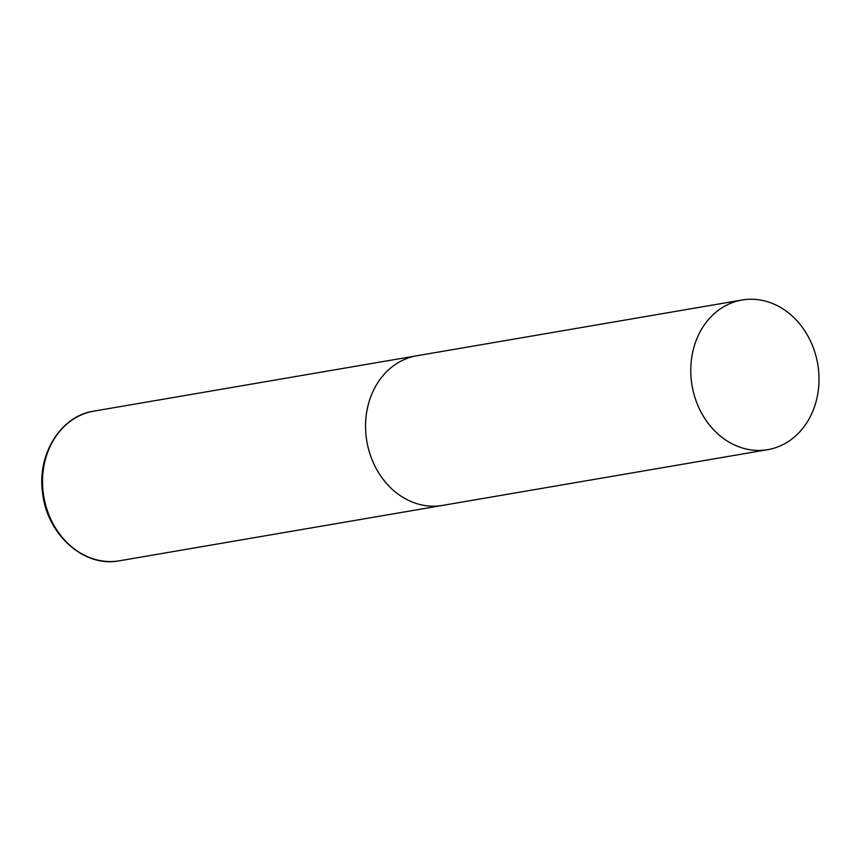 <?xml version="1.0" encoding="UTF-8"?>
<svg xmlns="http://www.w3.org/2000/svg" width="861" height="861" viewBox="0 0 861 861"><rect width="100%" height="100%" fill="white"/><g stroke="black" fill="none" stroke-linecap="round" stroke-linejoin="round"><path stroke-width="1.29" d="M767.721 449.668A75.919 63.746 80.3 0 0 817.95 365.516A75.919 63.746 80.3 0 0 742.064 300.005A75.919 63.746 80.3 0 0 691.824 384.167A75.919 63.746 80.3 0 0 767.721 449.668L119.464 560.791A75.919 63.746 -99.7 0 1 118.248 560.985A75.919 63.746 -99.7 0 1 43.696 496.011A75.919 63.746 -99.7 0 1 93.806 411.138L416.853 355.754A75.919 63.746 80.3 0 0 366.614 439.917A75.919 63.746 80.3 0 0 442.511 505.418A75.919 63.746 -99.7 0 1 441.295 505.611A75.919 63.746 -99.7 0 1 366.732 440.638A75.919 63.746 -99.7 0 1 416.853 355.754A75.919 63.746 -99.7 0 1 418.069 355.561M119.464 560.791L118.226 560.995C83.345 567.281 46.58 533.863 42.533 492.503C37.066 453.962 60.98 415.841 93.806 411.138M416.853 355.754L742.064 300.005"/></g></svg>
